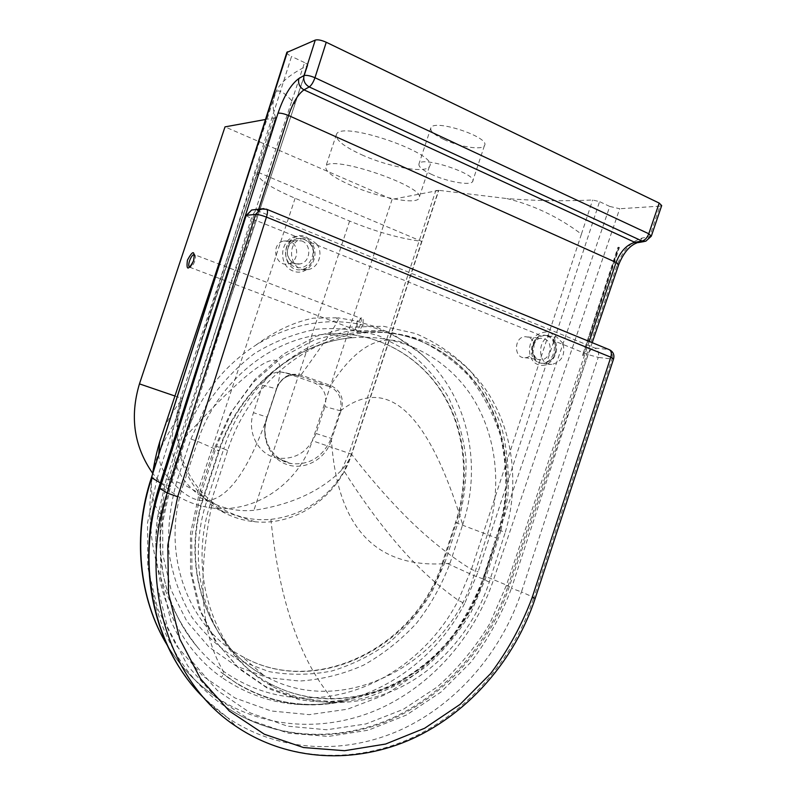 <?xml version="1.0" encoding="UTF-8"?>
<svg xmlns="http://www.w3.org/2000/svg" width="796" height="796" viewBox="0 0 796 796"><rect width="100%" height="100%" fill="white"/><g stroke="black" fill="none" stroke-linecap="round" stroke-linejoin="round"><path stroke-width="0.6" stroke-dasharray="3.98 2.98" d="M462.675 524.644C482.197 466.496 468.675 399.323 426.825 359.175L423.034 355.633C397.851 333.265 367.851 321.952 333.036 321.684C306.092 322.042 280.311 329.892 255.695 345.245C222.333 366.996 198.751 397.642 184.971 437.183L170.722 480.097L162.663 517.241L162.812 554.553L171.08 589.896L186.851 621.288L209.049 647.108L236.312 666.103L267.048 677.525L299.575 681.048C321.624 679.575 342.947 674.282 363.553 665.167C383.304 654.083 400.995 640.074 416.606 623.129C430.726 604.851 441.85 584.901 449.989 563.279L462.675 524.644C428.517 412.925 388.01 374.807 341.146 410.298C344.379 398.687 340.877 390.418 330.629 385.483L300.898 375.015C289.625 372.369 281.615 376.757 276.869 388.179L276.62 388.229C279.963 379.762 285.863 375.344 294.321 374.996L299.634 375.941L300.898 375.015M330.629 385.483L329.305 386.378C338.778 390.876 342.469 398.806 340.38 410.169L341.146 410.298L340.957 410.945L340.22 410.736L330.728 439.362C322.519 457.163 309.365 465.242 291.266 463.6L291.266 463.6C272.302 460.775 259.675 438.059 266.72 418.129L266.899 418.278C260.043 436.974 269.874 459.461 287.853 464.834C305.574 470.625 326.44 458.337 331.435 439.681L330.728 439.362M449.989 563.279C376.757 569.996 337.235 528.803 331.435 439.681L340.957 410.945M184.971 437.183C265.197 349.703 289.635 341.912 276.869 388.179L266.899 418.278C238.651 495.918 207.398 523.937 170.722 480.097M266.72 418.129L276.62 388.229M340.38 410.169L340.22 410.736L324.917 406.627C327.534 395.443 324.081 387.572 314.529 382.995L285.515 372.807L280.331 371.881C271.844 372.259 265.934 376.707 262.571 385.204L253.466 412.706C246.392 432.507 258.78 455.332 277.655 458.158C295.804 459.799 308.599 451.571 316.032 433.492L324.917 406.627M158.712 454.805C159.21 463.809 162.971 472.078 170.006 479.61L166.294 478.933L291.804 101.062C294.162 102.187 295.256 103.082 295.067 103.759L170.006 479.61L161.717 516.057C153.956 506.037 150.573 494.624 151.558 481.819L154.155 466.675C158.334 451.64 166.314 435.352 178.085 417.8C175.578 444.835 183.06 478.008 212.413 502.157C196.851 576.503 200.473 632.85 223.298 671.187C223.925 672.62 223.338 674.65 221.537 677.287C175.329 644.82 148.255 580.801 157.688 516.634L161.717 516.057C154.663 564.483 169.09 614.353 198.005 647.845C205.647 656.76 214.074 664.551 223.298 671.187C255.805 693.624 291.435 701.933 330.181 696.132C383.602 687.983 433.024 649.974 458.307 600.284L471.411 569.409L581.418 234.133C558.613 217.029 533.788 205.179 506.933 198.572C535.211 200.871 563.767 201.338 592.622 199.995L599.557 201.637L478.137 571.797L464.615 603.617L458.307 600.284C435.173 584.065 413.263 563.439 392.577 538.424C376.13 518.644 359.981 496.207 344.111 471.132L351.484 454.138L349.076 453.312L435.78 190.602L438.556 190.294L506.933 198.572M151.638 480.694C150.633 487.132 148.733 510.853 151.071 531.847C154.424 566.991 168.941 611.049 198.005 647.845L198.005 647.845C179.916 626.422 168.125 600.841 162.633 571.12L160.125 545.608L160.275 532.604L161.867 516.276M291.804 101.062L304.579 62.595C306.928 63.76 307.992 64.725 307.783 65.481L294.749 104.007C284.759 92.465 278.481 88.575 275.884 92.336L275.297 93.261C272.172 100.953 272.332 109.122 275.784 117.778L182.473 398.587L178.085 417.8M257.725 172.135L257.476 172.493C256.571 178.513 269.118 187.1 295.117 198.264L349.613 221.059C376.15 231.815 400.179 238.591 421.691 241.377L257.725 172.135L176.205 417.044C168.623 442.069 169.14 470.496 197.159 493.54L210.691 502.196C224.353 508.972 238.75 511.679 253.884 510.326C291.217 504.714 320.45 491.331 341.584 470.187C346.131 465.252 349.424 459.909 351.484 454.138L438.556 190.294M212.413 502.157C229.835 515.51 249.327 521.241 270.879 519.36C307.903 515.022 331.036 493.062 344.111 471.132M286.839 52.456C286.849 53.581 288.411 54.914 291.535 56.446L157.091 478.695L151.489 477.51M157.091 478.695L147.529 522.783L147.767 567.031L157.668 608.821L176.453 645.785L202.801 675.973L235.009 697.983L271.167 710.977L309.286 714.649L347.444 709.216L383.861 695.256C406.796 682.082 427.313 665.565 445.392 645.685C461.74 624.293 474.645 600.99 484.087 575.777L508.166 585.757L617.139 265.048C622.92 250.223 631.298 241.218 642.263 238.014L649.586 236.681L659.944 206.144L661.685 205.577M484.087 575.777L609.756 206.443L619.696 208.741L493.699 579.259C475.073 635.487 433.243 684.132 380.458 708.37C327.663 732.24 265.416 729.783 216.98 697.724C197 684.321 180.423 666.809 167.25 645.188M609.756 206.443L599.557 201.637M304.579 62.595L291.535 56.446M174.941 396.02L182.204 398.498L275.525 117.659L273.575 118.425L180.682 397.97L182.204 398.498C166.583 443.193 186.851 494.953 225.238 513.251C234.641 517.957 244.541 520.793 254.929 521.758C296.639 526.076 338.549 495.928 351.723 454.208L438.785 190.393L435.78 190.602M438.785 190.393L392.11 199.368L225.009 126.872M275.525 117.659L265.486 119.49M273.575 118.425L275.784 117.778M275.297 93.261L276.292 91.122C280.64 82.058 291.028 73.61 307.445 65.779M659.944 206.144L619.696 208.741M443.77 139.429C459.143 146.822 482.097 150.454 484.416 145.658C491.222 137.648 434.407 118.604 430.915 127.738C429.81 130.852 434.099 134.753 443.77 139.429M361.752 154.802C388.548 167.041 425.9 173.807 429.412 166.513C440.457 154.374 340.907 119.848 336.459 134.365C335.146 139.618 343.574 146.434 361.752 154.802M189.647 267.217L356.459 330.211L357.235 324.161L360.707 318.251C358.449 316.669 353.663 328.977 356.12 330.022C357.563 330.221 359.056 328.29 360.588 324.231C361.553 321.037 361.593 319.037 360.707 318.251L194.642 254.73C195.736 255.625 195.766 257.775 194.751 261.188C193.08 265.496 191.378 267.506 189.647 267.217L189.587 267.187M392.11 199.368L312.33 440.735C299.097 482.615 256.541 512.743 214.044 508.206C189.06 505.49 168.593 493.828 152.653 473.242M289.784 241.437L283.535 241.039C270.252 243.934 275.177 267.307 288.271 263.824C298.56 262.133 299.744 244.869 289.784 241.437M528.464 337.205L525.181 336.678C513.758 336.817 513.529 358.598 524.922 357.693C534.574 357.921 537.628 340.32 528.464 337.205M589.239 341.454L506.226 585.747L509.38 586.413L508.166 585.757C489.172 643.128 446.636 692.858 392.955 717.783C339.265 742.31 275.923 740.061 226.591 707.475C177.16 675.088 145.638 611.487 149.081 543.22M161.11 483.281L170.453 486.525L258.71 209.219M351.543 185.627C333.285 177.498 324.708 171.1 325.823 166.434C329.723 153.568 429.382 187.946 418.865 198.453C415.641 204.861 378.468 197.517 351.543 185.627M432.138 174.652C422.417 170.125 418.039 166.483 419.024 163.727C422.159 155.658 479.013 174.692 472.555 181.637C470.426 185.856 447.591 181.806 432.138 174.652M164.334 427.93C168.483 418.596 174.523 408.816 182.473 398.587L180.682 397.97L176.205 417.044M341.584 470.187L349.076 453.312L351.723 454.208L312.33 440.735M421.691 241.377L351.484 454.138C368.588 476.297 385.821 496.187 403.164 513.808C424.984 536.076 447.73 554.603 471.411 569.409L478.137 571.797M237.099 683.655L220.82 672.043L237.347 683.883C268.471 702.37 301.465 708.649 336.32 702.729L344.996 700.938C306.749 709.117 270.789 703.356 237.099 683.655L237.347 683.883M220.82 672.043L228.004 677.565C260.909 700.221 296.968 708.569 336.191 702.599L344.996 700.938M582.513 355.374L583.368 355.474L619.397 247.486L618.462 247.656L582.513 355.374L617.885 247.397L618.462 247.656M583.368 355.474L618.83 247.228L617.885 247.397M618.83 247.228L619.397 247.486M246.123 215.597L251.307 218.522L295.684 236.452L296.998 238.78L296.142 238.969C278.54 242.87 284.948 273.933 302.301 269.446C312.589 267.725 317.514 252.8 310.619 244.273L311.375 242.79C321.743 256.023 308.102 277.267 293.137 271.048C277.844 265.536 279.734 239.148 295.684 236.452C302.699 234.233 307.933 236.342 311.375 242.79L538.136 334.41L539.996 336.509C527.987 341.802 531.25 364.498 543.777 363.384C553.807 360.817 557.498 353.852 554.842 342.499L555.24 341.315C560.722 353.424 549.041 369.235 537.957 364.578C526.624 360.528 526.713 339.802 538.136 334.41C547.986 329.554 553.678 331.852 555.24 341.315L588.025 354.568L598.224 357.404L521.45 591.906L511.46 588.334L588.025 354.568C589.687 350.33 591.945 348.15 594.801 348.011L608.502 349.464L266.421 209.169M310.619 244.273C307.216 239.755 302.679 237.924 296.998 238.78M316.709 244.064L310.44 239.198L302.092 238.701C284.321 242.641 290.769 274.073 308.301 269.526C318.689 267.784 323.664 252.69 316.709 244.064M554.842 342.499C553.578 337.763 550.205 335.405 544.703 335.405L539.996 336.509M562.931 343.345L556.553 336.817L552.195 336.131C537.002 336.4 536.623 365.643 551.767 364.449C561.886 361.852 565.608 354.817 562.931 343.345M500.933 530.435L485.182 579.438L471.202 612.034C458.914 632.472 443.989 650.551 426.427 666.272C407.632 680.291 387.344 690.809 365.563 697.823C343.325 702.579 321.146 703.176 299.027 699.594L267.595 688.321L239.666 669.187L216.85 642.949L200.592 610.84L191.985 574.533L191.677 536.056L199.786 497.639L216.432 446.337L232.342 410.557L255.108 379.254L283.336 354.15L315.345 336.529L349.295 327.146L383.314 326.241L415.681 333.564C435.949 342.27 453.899 354.409 469.511 369.991C483.47 387.174 494.216 406.467 501.749 427.86C507.311 450.029 509.36 472.774 507.898 496.107L500.933 530.435L498.604 529.857L505.231 532.405C519.679 484.187 513.251 430.984 487.033 391.433C460.645 352.13 414.835 328.649 365.881 332.768C306.967 337.066 248.054 385.562 227.686 450.506L210.85 502.405C186.244 575.02 215.179 655.814 272.242 686.301C311.465 708.161 359.991 707.495 401.104 687.038C442.178 666.282 474.665 627.019 489.281 582.035L505.231 532.405M176.662 481.869L183.448 484.326C160.125 551.529 187.359 627.178 241.317 655.904C315.793 699.425 418.149 646.73 443.471 561.727L445.163 561.837L431.84 592.214C420.159 611.209 405.99 627.935 389.324 642.412C371.503 655.267 352.3 664.809 331.713 671.028C310.719 675.127 289.814 675.326 268.998 671.615L239.487 660.571C221.139 649.586 205.318 635.198 192.045 617.427C180.642 598.015 172.971 576.642 169.05 553.32C167.498 529.41 170.036 505.589 176.662 481.869L190.881 439.044L197.697 441.402L183.448 484.326L204.234 496.077L198.851 494.973L190.493 533.38L190.542 571.916L198.91 608.343L214.97 640.651L237.626 667.118L265.456 686.52L296.838 698.062L330.061 701.455C352.568 699.774 374.349 694.162 395.393 684.63C415.572 673.078 433.651 658.531 449.621 640.989C464.068 622.084 475.471 601.477 483.839 579.18L473.879 575.607L443.471 561.727L456.257 522.813L455.541 522.504L457.869 523.131L445.163 561.837M190.881 439.044L206.025 405.751C219.477 385.294 235.616 367.901 254.441 353.573C274.331 341.394 295.167 333.255 316.947 329.146C338.718 327.464 359.653 329.813 379.742 336.181L407.244 350.678C423.681 363.523 437.382 378.986 448.337 397.065C457.511 416.248 463.381 436.656 465.959 458.267C466.585 480.147 463.889 501.769 457.869 523.131M483.839 579.18L497.231 538.325L456.257 522.813C470.814 478.058 465.431 427.999 441.034 390.547C416.477 353.305 373.334 330.748 327.236 334.061C272.023 337.414 216.88 381.642 197.697 441.402L219.238 450.844L213.965 449.422L198.851 494.973M487.242 534.882L473.879 575.607C447.412 664.491 341.255 720.39 263.775 675.386C207.647 645.695 179.299 566.444 203.806 495.749L218.781 450.606C238.939 387.761 296.6 341.195 354.021 337.623C401.98 334.091 446.655 357.693 471.948 396.617C497.082 435.76 502.455 488.057 487.242 534.882M316.032 433.492L331.823 438.606M262.571 385.204L276.65 388.836L267.267 417.164L253.466 412.706M276.65 388.836L276.859 388.199C280.66 379.503 286.48 375.095 294.331 374.996L280.331 371.881M255.695 345.245C274.799 331.086 293.973 322.052 313.216 318.161L337.922 317.793C341.574 316.878 329.255 335.952 300.948 375.035L299.684 375.961L329.255 386.358L330.579 385.473C361.115 338.26 391.493 327.892 421.711 354.369L423.034 355.633M285.515 372.807L299.684 375.961M329.255 386.358L314.529 382.995M426.795 359.145L421.711 354.369L394.239 335.086L376.737 327.126L355.543 320.848L337.922 317.793L333.036 321.684M497.231 538.325L505.012 503.898C506.982 480.426 505.4 457.461 500.256 435.014C493.102 413.293 482.655 393.642 468.934 376.06C453.511 360.071 435.671 347.514 415.422 338.4L382.995 330.489L348.767 330.887L314.5 339.872L282.092 357.225L253.426 382.199L230.243 413.512L213.965 449.422M506.226 585.747L489.729 623.716C475.311 647.526 457.819 668.6 437.253 686.958L403.283 709.355L365.911 723.952L326.728 729.773L287.565 726.191L250.402 712.977L217.278 690.401L190.184 659.327L170.871 621.188L160.722 577.995L160.533 532.196L170.453 486.525M304.251 237.506C287.237 230.422 277.356 260.202 294.55 266.76C311.505 273.545 321.216 244.233 304.251 237.506M547.35 335.952C533.34 330.101 524.455 357.145 538.623 362.528C552.593 368.14 561.339 341.474 547.35 335.952M157.688 516.634L166.294 478.933M270.879 519.36C279.127 598.552 298.898 657.476 330.181 696.132L332.131 702.818C292.082 708.918 255.218 700.4 221.537 677.287M464.615 603.617C438.268 655.168 387.373 694.221 332.131 702.818M581.418 234.133L592.622 199.995M362.797 324.868C357.673 334.35 355.742 334.23 357.006 324.509C362.09 315.027 364.021 315.146 362.797 324.868M301.764 240.939C311.913 244.452 310.689 262.133 300.201 263.854C286.839 267.426 281.844 243.486 295.396 240.531L301.764 240.939M544.514 338.827C553.817 342.001 550.683 359.991 540.882 359.762C529.31 360.688 529.579 338.439 541.18 338.29L544.514 338.827M651.387 235.915L649.586 236.681L645.725 241.268L644.342 241.516M642.263 238.014L638.422 242.571L637.089 242.81M618.771 264.451L617.139 265.048M295.117 198.264L197.159 493.54M349.613 221.059L253.884 510.326M263.844 208.602L266.083 209.149L256.949 210.164C254.979 210.86 253.098 213.646 251.307 218.522L165.319 489.321L155.767 536.255L156.573 583.13L167.528 627.178L187.766 665.934L215.875 697.366L250.024 720.042L288.192 733.156L328.3 736.439L368.349 730.171L406.497 715.007L441.133 691.933L470.884 662.182C487.998 639.536 501.52 614.92 511.46 588.334M485.182 579.438L482.804 578.99L483.62 579.458L499.45 530.226C513.778 482.406 507.36 429.611 481.272 390.378C455.023 351.374 409.492 328.081 360.877 332.161C302.371 336.419 243.934 384.458 223.746 448.815L216.432 446.337M227.686 450.506L223.746 448.815L207.059 500.256L199.786 497.639M210.85 502.405L207.059 500.256C182.672 572.215 211.398 652.332 268.063 682.65C307.017 704.38 355.215 703.793 396.06 683.545C436.855 662.998 469.123 624.084 483.62 579.458L489.281 582.035M613.597 358.797L611.955 359.016L533.917 597.507L521.45 591.906C501.649 651.755 457.272 703.674 401.264 729.594C345.255 755.096 279.137 752.489 227.954 717.922L236.173 726.43C288.142 761.454 355.215 763.871 412 737.773C468.794 711.246 513.788 658.372 533.917 597.507L535.22 598.323M609.03 349.563L608.502 349.464C611.875 351.344 613.029 354.528 611.955 359.016L598.224 357.404C599.288 352.986 598.144 349.852 594.801 348.011L254.899 209.646M165.319 489.321L159.538 488.217M185.667 676.64C197.697 693.077 211.796 706.828 227.954 717.922L204.861 698.938M241.317 655.904C315.395 699.067 417.393 646.382 442.785 561.339L455.541 522.504C470.118 477.729 464.755 427.671 440.467 390.299C416.029 353.145 373.135 330.708 327.236 334.061L354.021 337.623C297.157 341.245 239.487 387.751 219.238 450.844L204.234 496.077C179.627 567.1 208.134 646.213 263.775 675.386L241.317 655.904M277.655 458.158L291.266 463.6C278.491 460.476 270.162 452.625 266.292 440.029C263.964 427.989 264.829 427.969 266.909 418.258L267.267 417.164M307.783 65.481L170.195 479.769L161.857 516.276M151.558 481.819L152.534 474.227M234.243 217.616L276.292 91.122M592.194 342.668L509.37 586.423C490.376 643.825 447.74 693.555 393.821 718.39C339.892 742.847 276.132 740.34 226.591 707.475L216.98 697.724C197.06 684.311 180.513 666.879 167.349 645.417M288.271 263.824L300.201 263.854C295.485 264.58 291.784 262.859 289.097 258.7C285.495 253.685 287.366 243.088 295.396 240.531L283.535 241.039M524.922 357.693L540.882 359.762C536.862 360.548 534.076 357.125 532.544 349.484C534.325 341.763 537.2 338.031 541.18 338.29L525.181 336.678M336.459 134.365L325.823 166.434M429.412 166.513L418.865 198.453M430.915 127.738L419.024 163.727M484.416 145.658L472.555 181.637M257.476 172.493L179.01 408.627M210.691 502.196L225.238 513.251M254.929 521.758L214.044 508.206M308.301 269.526L302.301 269.446C305.893 268.6 308.798 266.551 311.017 263.287C312.102 262.212 312.977 259.536 313.644 255.267C313.733 251.168 312.649 247.476 310.41 244.193C306.211 239.437 301.734 237.626 296.978 238.78L302.092 238.701M551.767 364.449L543.777 363.384C551.568 363.742 558.692 351.225 554.454 342.31C551.807 336.758 548.553 334.449 544.703 335.405L552.195 336.131M272.242 686.301L268.063 682.65C306.828 704.181 354.747 703.445 395.433 683.157C436.079 662.57 468.317 623.626 482.804 578.99L498.604 529.857C512.942 482.018 506.555 429.223 480.595 390.09C454.476 351.185 409.253 328.042 360.877 332.161L365.881 332.768"/><path stroke-width="1.19" d="M651.387 235.915L661.685 205.577L659.188 203.079L326.251 42.258C321.475 40.148 317.823 39.412 315.276 40.079L286.839 52.456M151.489 477.51L287.455 51.8M265.486 119.49L225.009 126.872L139.459 383.881C129.619 416.756 134.017 446.536 152.653 473.242M189.587 267.187C186.871 265.884 191.398 253.874 194.324 254.63M194.433 254.65L193.587 260.59C190.055 268.819 189.229 266.939 189.239 267.297L189.647 267.217M315.276 40.079L304.002 75.52L298.798 78.555C290.878 84.406 283.943 95.958 277.993 113.241L160.324 482.883L151.787 477.839C132.504 535.081 138.912 598.711 167.25 645.188M149.081 543.22C150.036 522.793 153.777 502.684 160.324 482.883L161.11 483.281M258.71 209.219L288.54 115.51C292.928 102.634 298.072 94.077 303.992 89.858L309.226 86.933L642.103 241.039C645.009 240.203 647.228 237.775 648.77 233.755L651.297 236.193L645.725 241.268L642.103 241.039L634.82 242.342C626.711 244.68 620.462 251.377 616.094 262.431L589.239 341.454M277.993 113.241C280.321 112.863 283.834 113.619 288.54 115.51L616.094 262.431L618.691 264.68L592.194 342.668M158.712 454.805L159.807 441.551L164.334 427.93M152.534 474.227C154.255 462.715 156.683 451.829 159.807 441.551L234.243 217.616M193.717 260.571C195 250.213 192.911 250.073 187.438 260.153C186.105 270.511 188.204 270.65 193.717 260.571M174.941 396.02L139.459 383.881M659.188 203.079L648.77 233.755L314.967 77.719C313.286 82.366 311.365 85.431 309.226 86.933C304.838 84.376 303.097 80.575 304.002 75.52C306.5 74.993 310.151 75.719 314.967 77.719L326.251 42.258M644.342 241.516L638.422 242.571L634.82 242.342L303.992 89.858C299.644 87.331 297.913 83.56 298.798 78.555M159.538 488.217L167.16 493.013L177.677 496.754L266.451 217.089C261.566 215.278 257.954 214.373 255.625 214.383L167.16 493.013C137.37 583.249 169.498 682.918 236.173 726.43C288.361 761.762 355.872 764.478 412.915 738.469C469.968 712.052 515.052 659.207 535.22 598.323M266.421 209.169L266.71 209.278C267.824 210.323 267.735 212.92 266.451 217.089L610.801 357.185L613.547 358.946L535.24 598.244L532.116 597.637C521.907 624.989 508.047 650.332 490.525 673.685L460.068 704.39L424.626 728.26L385.572 744.051L344.569 750.708L303.485 747.534L264.362 734.24L229.347 711.057L200.532 678.799L179.777 638.949L168.563 593.567L167.797 545.21L177.677 496.754M613.597 358.797C614.542 354.757 613.169 351.742 609.487 349.752C611.398 351.046 611.835 353.524 610.801 357.185L532.116 597.637M263.844 208.602L260.7 208.99L266.71 209.278L609.03 349.563M204.861 698.938C154.524 650.83 134.773 565.488 159.877 488.585L246.153 215.487L251.655 210.015L260.7 208.99L255.625 214.383L246.661 215.298L251.655 210.015L254.899 209.646M185.667 676.64C149.081 627.119 138.225 554.155 159.518 488.276L246.123 215.597M286.898 52.267L151.469 477.57C132.156 534.882 138.673 598.701 167.349 645.417M618.771 264.451C623.626 252.69 629.736 245.476 637.089 242.81"/></g></svg>
